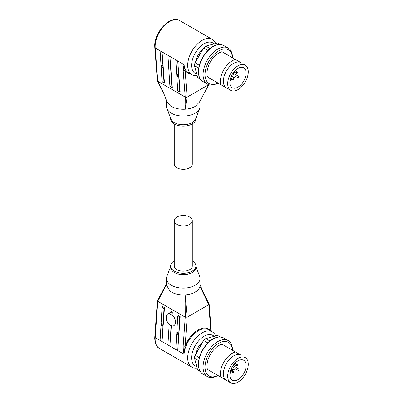 <?xml version="1.0" encoding="UTF-8"?>
<svg xmlns="http://www.w3.org/2000/svg" width="403" height="403" viewBox="0 0 403 403"><rect width="100%" height="100%" fill="white"/><g stroke="black" fill="none" stroke-linecap="round" stroke-linejoin="round"><path stroke-width="0.6" d="M174.262 123.943L174.262 164.122A9.012 5.204 -0 0 0 176.902 167.799A9.012 5.204 -0 0 0 186.72 168.928A9.012 5.204 -0 0 0 192.286 164.122L192.286 123.943M196.714 74.021A17.606 10.166 -60 0 1 191.606 65.362A17.606 10.166 -60 0 1 200.195 46.738A17.606 10.166 -60 0 1 214.109 43.892M215.62 43.489A20.377 11.768 120 0 0 212.285 39.393A20.377 11.768 120 0 0 196.578 44.854A20.377 11.768 120 0 0 187.687 65.362A20.377 11.768 120 0 0 191.904 74.691A20.377 11.768 120 0 0 197.117 75.532M208.764 84.716L199.495 102.06L195.138 106.442C192.342 108.034 189.007 108.961 185.128 109.228L187.143 97.143L186.221 97.415L185.264 97.133L185.128 109.228C180.514 109.485 176.383 108.785 172.736 107.138L170.222 105.687L166.706 101.118L163.744 93.345L157.759 81.25L185.264 97.133M187.143 97.143L185.133 70.575L183.174 70.666L185.234 97.113M178.952 75.93L178.725 76.384A1.456 0.781 56.6 0 1 178.524 76.686A1.456 0.781 56.6 0 1 176.766 75.25L176.721 74.555A1.456 0.781 56.6 0 1 176.922 74.253A1.456 0.781 56.6 0 1 178.68 75.683L178.952 75.93M178.756 76.363A1.456 0.781 56.6 0 1 177.28 74.49A1.456 0.781 56.6 0 1 177.3 74.192M163.265 66.878L163.039 67.326A1.456 0.781 56.6 0 1 162.837 67.628A1.456 0.781 56.6 0 1 161.079 66.198L161.034 65.498A1.456 0.781 56.6 0 1 161.235 65.2A1.456 0.781 56.6 0 1 162.993 66.631L163.265 66.878M163.069 67.306A1.456 0.781 56.6 0 1 161.593 65.432A1.456 0.781 56.6 0 1 161.613 65.135M170.091 86.433A0.831 0.479 -60 0 1 170.076 86.423A0.831 0.479 -60 0 1 169.905 86.091L167.935 55.332L169.9 56.46L172.323 87.572A0.831 0.479 120 0 1 172.051 87.562A0.831 0.479 120 0 1 172.036 87.557A0.831 0.479 120 0 1 171.864 87.224L169.9 56.46M162.248 81.905A0.831 0.479 -60 0 1 162.233 81.895A0.831 0.479 -60 0 1 162.061 81.562L161.079 66.198M162.061 81.562L164.021 82.696A0.831 0.479 120 0 0 164.192 83.028A0.831 0.479 120 0 0 164.207 83.038A0.831 0.479 120 0 0 164.479 83.043L163.245 67.195M179.879 92.086A0.831 0.479 120 0 0 179.894 92.091L177.914 90.952A0.831 0.479 -60 0 1 177.914 90.952A0.831 0.479 -60 0 1 177.743 90.62L179.708 91.748A0.831 0.479 120 0 0 179.879 92.086A0.831 0.479 120 0 0 180.161 92.101L178.927 76.248M170.66 118.286L170.66 118.845A12.614 7.284 -0 0 0 178.448 125.575A12.614 7.284 -0 0 0 192.196 123.998A12.614 7.284 -0 0 0 195.888 118.845L195.888 118.286M166.499 100.387L166.499 106.392A16.775 9.682 -0 0 0 166.897 108.493L170.958 119.061A12.614 7.284 -0 0 0 179.743 124.482A12.614 7.284 -0 0 0 192.196 122.638A12.614 7.284 -0 0 0 195.591 119.061L199.651 108.493A16.775 9.682 -0 0 0 200.049 106.392L200.049 100.896M166.897 108.493A16.775 9.682 -0 0 0 178.579 115.691A16.775 9.682 -0 0 0 195.138 113.243A16.775 9.682 -0 0 0 199.651 108.493M232.536 79.099L232.536 79.099A0.831 0.479 120 0 0 232.536 80.061L231.085 79.225L232.536 80.061L233.624 79.729L233.367 78.62A0.831 0.479 120 0 0 232.989 78.64M233.095 78.464L233.367 78.62L233.095 78.464M234.203 72.061L236.42 73.336L237.503 73.003L237.251 71.895A0.831 0.479 120 0 0 236.42 72.379A0.831 0.479 120 0 0 236.42 73.336L234.203 72.061M235.08 70.646L237.251 71.895L235.08 70.646M234.934 70.797L233.443 73.381L233.035 73.144L239.145 76.671A11.506 6.644 -60 0 1 238.435 78.021L235.297 76.212A11.506 6.644 -60 0 1 234.481 77.502L231.916 76.021L230.425 78.605M243.724 67.79L243.724 67.79A11.506 6.644 120 0 0 232.219 74.434A11.506 6.644 120 0 0 232.219 87.723L232.219 87.723A11.506 6.644 120 0 0 243.724 81.079A11.506 6.644 120 0 0 243.724 67.79M232.486 57.78L232.486 57.609A20.795 12.004 120 0 0 228.179 48.088L223.665 45.484L228.179 48.088A20.795 12.004 120 0 0 207.384 60.097A20.795 12.004 120 0 0 207.384 84.106L202.875 81.502C196.986 78.404 196.991 66.898 202.669 57.372C207.797 48.823 215.922 42.013 223.665 45.484L223.665 45.484A20.795 12.004 120 0 0 202.875 57.493A20.795 12.004 120 0 0 202.875 81.502L207.384 84.106A20.795 12.004 120 0 0 217.781 83.078L217.927 82.993M235.443 59.488L222.013 51.735A16.634 9.607 120 0 0 210.442 61.861A16.634 9.607 120 0 0 207.454 76.943L220.884 84.701A16.634 9.607 120 0 1 223.872 69.613A16.634 9.607 120 0 1 235.443 59.488L240.939 62.661A14.558 8.403 120 0 0 226.38 71.064A14.558 8.403 120 0 0 226.38 87.874L230.692 90.363A14.558 8.403 120 0 0 245.251 81.96A14.558 8.403 120 0 0 245.251 65.15L245.251 65.15A14.558 8.403 120 0 0 230.692 73.553A14.558 8.403 120 0 0 230.692 90.363L228.939 89.35M202.518 49.72A11.647 6.725 120 0 0 195.964 61.07M232.455 57.765A19.409 11.203 120 0 0 228.466 49.856A19.409 11.203 120 0 0 209.056 61.06A19.409 11.203 120 0 0 209.056 83.471A19.409 11.203 120 0 0 217.902 82.978M220.884 84.701L226.38 87.874M215.509 81.592L207.454 76.943M200.226 78.943L197.631 77.447A19.964 11.526 120 0 0 198.387 77.955L200.301 79.059M220.129 44.476L217.529 42.975L205.802 46.118A19.964 11.526 120 0 0 203.651 48.028L203.475 48.068A19.409 11.203 -60 0 1 205.394 46.365L205.802 46.118L210.023 48.556M207.903 50.481L203.651 48.028L195.067 62.898A19.964 11.526 120 0 0 194.488 65.714L194.498 65.241A19.409 11.203 -60 0 1 195.012 62.722L199.314 65.351M198.709 68.152L194.488 65.714L197.631 77.447M220.265 44.481L218.35 43.378A19.964 11.526 120 0 0 217.529 42.975M229.896 81.28L231.503 78.504L232.677 79.184L233.856 77.139L234.481 77.502M203.475 48.068L195.012 62.722M235.297 76.212L238.435 78.021M231.508 75.784L231.916 76.021M234.203 73.82L233.443 75.139M178.68 75.683L177.738 60.989L178.877 75.557M176.721 74.555L175.779 59.856L177.738 60.989M162.993 66.631L162.056 51.932L163.19 66.5M164.021 82.696L163.039 67.326M161.034 65.498L160.097 50.803L162.056 51.932M177.743 90.62L176.766 75.25M179.708 91.748L178.725 76.384M157.759 81.25L157.387 80.771L157.759 81.25M190.181 73.694A20.931 12.085 120 0 1 185.133 70.575L184.015 64.606L155.195 47.967A1.385 0.866 175.5 0 1 154.787 47.418L157.387 80.771M191.904 74.691L188.181 72.54A20.377 11.768 -60 0 1 184.015 64.606L183.174 70.666M208.704 84.695L187.199 97.108M192.286 220.718L192.286 265.995A9.012 5.204 180 0 1 186.72 270.801A9.012 5.204 180 0 1 176.902 269.672A9.012 5.204 180 0 1 174.262 265.995L174.262 220.718A9.012 5.204 180 0 1 179.824 215.912A9.012 5.204 180 0 1 189.647 217.041A9.012 5.204 180 0 1 192.286 220.718A9.012 5.204 180 0 1 186.72 225.524A9.012 5.204 180 0 1 176.902 224.395A9.012 5.204 180 0 1 174.262 220.718M196.714 366.508A17.606 10.166 -60 0 1 191.606 357.849A17.606 10.166 -60 0 1 200.195 339.225A17.606 10.166 -60 0 1 214.109 336.379M215.62 335.976A20.377 11.768 120 0 0 212.285 331.881A20.377 11.768 120 0 0 196.578 337.341A20.377 11.768 120 0 0 187.687 357.849A20.377 11.768 120 0 0 191.904 367.178A20.377 11.768 120 0 0 197.117 368.02M184.156 346.242L183.174 345.981C183.158 348.666 183.436 351.421 184.015 354.242L185.133 346.081L184.156 346.242M210.562 330.888A20.931 12.085 120 0 0 185.133 346.081L187.199 317.156L185.234 317.156L183.174 345.981M195.888 266.554L199.651 276.347A16.775 9.682 180 0 1 200.049 278.448A16.775 9.682 180 0 1 195.138 285.294A16.775 9.682 180 0 1 176.857 287.394A16.775 9.682 180 0 1 166.499 278.448L166.499 285.238L170.222 291.324L172.736 292.769C176.383 294.422 180.514 295.117 185.128 294.865C189.007 294.653 192.347 293.732 195.138 292.094C197.873 290.472 199.48 288.543 199.943 286.306L208.809 304.673L209.157 304.033L211.227 330.571M209.162 304.069L208.789 303.59M212.285 331.881L208.558 329.73A20.377 11.768 -60 0 0 193.43 334.601A20.377 11.768 -60 0 0 184.015 354.242L155.195 337.603L157.79 301.313L157.387 300.638L154.787 337.039A1.385 0.73 -175.9 0 1 154.792 337.009M157.387 300.668L157.739 300.205M172.323 312.159L170.363 311.03A0.831 0.479 120 0 0 169.905 311.907L171.864 313.04A0.831 0.479 -60 0 1 172.323 312.159L172.131 314.864A6.655 4.156 64.5 0 1 175.461 322.536A6.655 4.156 64.5 0 1 173.622 325.825A6.655 4.156 64.5 0 1 171.34 325.911L169.381 324.778A6.655 4.156 64.5 0 1 166.051 317.106A6.655 4.156 64.5 0 1 167.885 313.816A6.655 4.156 64.5 0 1 169.804 313.635M167.986 313.771A6.655 4.156 -115.5 0 0 166.243 317.01A6.655 4.156 -115.5 0 0 168.625 323.73A6.655 4.156 -115.5 0 0 173.718 325.775M176.967 332.853L176.766 332.954A1.456 0.897 63.7 0 1 177.073 332.591A1.456 0.897 63.7 0 1 178.725 334.087L178.68 334.833A1.456 0.897 63.7 0 1 178.368 335.2A1.456 0.897 63.7 0 1 176.721 333.704L176.967 332.853M177.416 332.535A1.456 0.897 -116.3 0 0 177.28 333.009A1.456 0.897 -116.3 0 0 178.615 334.964M161.286 323.795L161.079 323.896A1.456 0.897 63.7 0 1 161.391 323.533A1.456 0.897 63.7 0 1 163.039 325.03L162.993 325.78A1.456 0.897 63.7 0 1 162.681 326.143A1.456 0.897 63.7 0 1 161.034 324.647L161.286 323.795M161.729 323.478A1.456 0.897 -116.3 0 0 161.593 323.952A1.456 0.897 -116.3 0 0 162.933 325.906M192.286 260.897A12.614 7.284 180 0 1 195.888 265.995A12.614 7.284 180 0 1 192.196 271.143A12.614 7.284 180 0 1 178.448 272.725A12.614 7.284 180 0 1 170.66 265.995A12.614 7.284 180 0 1 174.262 260.897M195.888 265.995L195.888 267.355A12.614 7.284 180 0 1 192.196 272.504A12.614 7.284 180 0 1 178.448 274.08A12.614 7.284 180 0 1 170.66 267.355L170.66 265.995M200.049 284.453L202.805 291.5L199.943 286.306L200.049 278.448M200.226 371.43L197.631 369.934A19.964 11.526 120 0 0 198.387 370.443L200.301 371.546M232.536 372.548L233.624 372.216L233.367 371.108L231.916 370.271L233.367 371.108A0.831 0.479 120 0 0 232.536 371.586A0.831 0.479 120 0 0 232.536 372.548L231.085 371.712M236.42 365.823L237.503 365.491L237.251 364.383L235.08 363.133L237.251 364.383A0.831 0.479 120 0 0 236.42 364.866A0.831 0.479 120 0 0 236.42 365.823L234.203 364.549M243.724 360.277L243.724 360.277A11.506 6.644 120 0 0 232.219 366.921A11.506 6.644 120 0 0 232.219 380.21L232.219 380.21A11.506 6.644 120 0 0 243.724 373.566A11.506 6.644 120 0 0 243.724 360.277L243.724 360.277M232.486 350.267L232.486 350.096A20.795 12.004 120 0 0 228.179 340.575L223.665 337.971A20.795 12.004 120 0 0 202.875 349.98A20.795 12.004 120 0 0 202.875 373.989L202.875 373.989C196.986 370.891 196.991 359.385 202.669 349.859C207.797 341.311 215.922 334.5 223.665 337.971L228.179 340.575A20.795 12.004 120 0 0 207.384 352.585A20.795 12.004 120 0 0 207.384 376.593L207.384 376.593A20.795 12.004 120 0 0 217.781 375.566L217.927 375.48M202.875 373.989L207.384 376.593L202.875 373.989M226.38 380.361A14.558 8.403 120 0 1 226.38 363.551A14.558 8.403 120 0 1 240.939 355.149L222.013 344.222A16.634 9.607 120 0 0 210.442 354.348A16.634 9.607 120 0 0 207.454 369.43L230.692 382.85A14.558 8.403 120 0 0 245.251 374.447A14.558 8.403 120 0 0 245.251 357.637L245.251 357.637A14.558 8.403 120 0 0 230.692 366.04A14.558 8.403 120 0 0 230.692 382.85L228.939 381.837M232.455 350.252A19.409 11.203 120 0 0 228.466 342.343A19.409 11.203 120 0 0 209.056 353.547A19.409 11.203 120 0 0 209.056 375.959A19.409 11.203 120 0 0 217.902 375.465M235.443 351.975A16.634 9.607 120 0 0 223.872 362.101A16.634 9.607 120 0 0 220.884 377.188M215.509 374.085L207.454 369.43M202.518 342.207A11.647 6.725 120 0 0 195.964 353.562M220.265 336.968L218.35 335.865A19.964 11.526 120 0 0 217.529 335.462L220.129 336.963M217.529 335.462L205.802 338.606A19.964 11.526 120 0 0 203.651 340.515L203.475 340.555A19.409 11.203 -60 0 1 205.394 338.852L205.802 338.606L210.023 341.044M207.903 342.968L203.651 340.515L195.067 355.386A19.964 11.526 120 0 0 194.488 358.202L194.498 357.728A19.409 11.203 -60 0 1 195.012 355.209L199.314 357.839M198.709 360.64L194.488 358.202L197.631 369.934M234.934 363.284L233.443 365.869L233.035 365.632L239.145 369.158A11.506 6.644 -60 0 1 238.435 370.508L235.297 368.7A11.506 6.644 -60 0 1 234.481 369.989L231.916 368.508L230.425 371.092M234.481 369.989L232.677 368.947L229.896 373.767M203.475 340.555L195.012 355.209M235.297 368.7L238.435 370.508M231.508 368.271L231.916 368.508M234.203 366.307L233.443 367.627M187.143 317.181L185.128 294.865L185.264 317.171M157.759 301.293L166.6 284.17M157.79 301.313L185.234 317.156M166.499 278.448A16.775 9.682 180 0 1 166.897 276.347L170.66 266.554M169.129 324.894L167.935 344.958L169.9 346.086L171.094 326.027M161.034 324.647L160.097 340.429L162.056 341.563L162.993 325.78M163.19 325.684L162.056 341.563M162.061 307.378L164.021 308.512A0.831 0.479 -60 0 1 164.479 307.635L162.52 306.502A0.831 0.479 120 0 0 162.061 307.378L161.079 323.896M177.748 316.436L179.708 317.569A0.831 0.479 -60 0 1 180.166 316.687L178.202 315.559A0.831 0.479 120 0 0 177.748 316.436L176.766 332.954M171.34 325.911L169.9 346.086M164.479 307.635L163.245 324.929M164.021 308.512L163.039 325.03M176.721 333.704L175.779 349.482L177.738 350.615L178.68 334.833M179.708 317.569L178.725 334.087M178.877 334.737L177.738 350.615M180.166 316.687L178.927 333.986M171.864 313.04L171.743 315.045L172.131 314.864M169.905 311.907L169.784 313.917L171.743 315.045M166.499 284.337L164.525 287.671L166.499 283.939M210.824 331.246L211.217 330.611M208.809 304.673L210.809 331.029M187.199 317.156L208.759 304.708M157.79 81.265L155.195 47.967A20.377 11.768 -60 0 1 155.14 46.572A20.377 11.768 -60 0 1 164.036 26.064A20.377 11.768 -60 0 1 179.738 20.603C170.6 14.579 154.208 32.225 154.737 46.007L154.787 47.418A1.385 0.866 175.5 0 1 154.787 47.373M169.905 86.091L171.864 87.224M155.14 339.059A20.377 11.768 -60 0 1 155.195 337.603A1.385 0.73 -175.9 0 1 154.787 337.064A1.385 0.73 -175.9 0 1 154.787 337.039L154.737 338.495C155.13 343.905 156.671 347.2 159.361 348.388A20.377 11.768 -60 0 1 155.14 339.059M170.076 86.423L172.036 87.557M162.233 81.895L164.192 83.028M157.432 80.973L163.744 93.345M209.107 84.378L202.024 97.168M212.285 39.393L179.738 20.603M157.442 300.457L164.525 287.671M211.217 330.682L211.293 331.311M209.117 303.877L202.805 291.5M191.904 367.178L159.361 348.388"/></g></svg>
